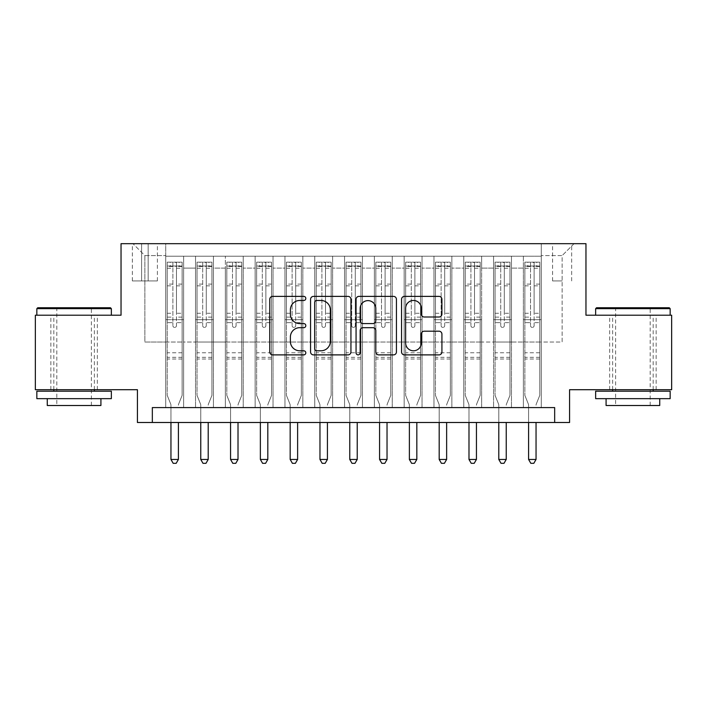 <?xml version="1.0" encoding="UTF-8"?>
<svg xmlns="http://www.w3.org/2000/svg" width="707" height="707" viewBox="0 0 707 707"><rect width="100%" height="100%" fill="white"/><g stroke="black" fill="none" stroke-linecap="round" stroke-linejoin="round"><path stroke-width="0.53" stroke-dasharray="3.54 2.65" d="M305.813 298.425A2.05 2.05 0 0 0 303.771 296.383L272.69 296.383A2.925 2.925 0 0 0 269.765 299.308L269.765 351.962A2.925 2.925 0 0 0 272.69 354.887L303.771 354.887A2.05 2.05 0 0 0 305.813 352.837A2.05 2.05 0 0 0 303.771 350.796L299.75 350.796A9.359 9.359 0 0 1 290.383 341.428L290.383 337.045A9.359 9.359 0 0 1 299.75 327.686L303.771 327.686A2.05 2.05 0 0 0 305.813 325.635A2.05 2.05 0 0 0 303.771 323.585L299.75 323.585A9.359 9.359 0 0 1 290.383 314.226L290.383 309.834A9.359 9.359 0 0 1 299.75 300.475L303.771 300.475A2.05 2.05 0 0 0 305.813 298.425M632.906 315.207L595.648 315.207L632.906 315.207M632.906 389.707L609.655 389.707L632.906 389.707M74.094 315.207L111.353 315.207L74.094 315.207M74.094 389.707L97.345 389.707L74.094 389.707M562.127 243.676L552.582 243.676L562.127 243.676M562.127 280.926L552.582 280.926L562.127 280.926M671.65 315.207L671.65 389.707L569.577 389.707L569.577 422.494L137.423 422.494L137.423 389.707L35.35 389.707L35.35 315.207L121.038 315.207L121.038 243.676L585.962 243.676L585.962 315.207L671.65 315.207M541.262 407.594L541.262 256.19L165.738 256.19L165.738 407.594L183.626 407.594L165.738 407.594L183.626 407.594L165.738 407.594L165.738 256.19L183.626 256.19L183.626 407.594L183.626 256.19L183.626 342.029L195.539 342.029L183.626 342.029L183.626 256.19L165.738 256.19L541.262 256.19L541.262 407.594L523.374 407.594L523.374 256.19L493.574 256.19L493.574 407.594L493.574 256.19L511.461 256.19L511.461 407.594L511.461 256.19L511.461 342.029L511.461 256.19L523.374 256.19L523.374 407.594L541.262 407.594L523.374 407.594L541.262 407.594L541.262 255.598L541.262 342.029L562.127 342.029L562.127 255.598L541.262 255.598L562.127 255.598L562.127 342.029L541.262 342.029L541.262 319.67L541.262 407.594M493.574 407.594L511.461 407.594L493.574 407.594L511.461 407.594L493.574 407.594L493.574 319.67L493.574 342.029L481.653 342.029L481.653 268.112L481.653 342.029L493.574 342.029L493.574 268.112L493.574 342.029L523.374 342.029L511.461 342.029L511.461 319.67L511.461 342.029L493.574 342.029L493.574 319.67L511.461 319.67L511.461 407.594L511.461 319.67L493.574 319.67L493.574 407.594M481.653 407.594L481.653 256.19L463.774 256.19L463.774 407.594L463.774 256.19L481.653 256.19L481.653 407.594L463.774 407.594L481.653 407.594L463.774 407.594L481.653 407.594L481.653 319.67L481.653 407.594M451.853 407.594L451.853 256.19L433.965 256.19L433.965 407.594L433.965 256.19L451.853 256.19L451.853 407.594L433.965 407.594L451.853 407.594L433.965 407.594L451.853 407.594L451.853 268.112L451.853 342.029L463.774 342.029L451.853 342.029L451.853 319.67L451.853 407.594M422.044 407.594L422.044 256.19L404.165 256.19L404.165 407.594L404.165 256.19L422.044 256.19L422.044 407.594L404.165 407.594L422.044 407.594L404.165 407.594L422.044 407.594L422.044 268.112L422.044 342.029L433.965 342.029L422.044 342.029L422.044 319.67L422.044 407.594M392.244 407.594L392.244 256.19L374.365 256.19L374.365 407.594L374.365 256.19L392.244 256.19L392.244 407.594L374.365 407.594L392.244 407.594L374.365 407.594L392.244 407.594L392.244 268.112L392.244 342.029L404.165 342.029L392.244 342.029L392.244 319.67L392.244 407.594M362.444 407.594L362.444 256.19L344.556 256.19L344.556 407.594L344.556 256.19L362.444 256.19L362.444 407.594L344.556 407.594L362.444 407.594L344.556 407.594L362.444 407.594L362.444 268.112L362.444 342.029L374.365 342.029L362.444 342.029L362.444 319.67L362.444 407.594M332.635 407.594L332.635 256.19L314.756 256.19L314.756 407.594L314.756 256.19L332.635 256.19L332.635 407.594L314.756 407.594L332.635 407.594L314.756 407.594L332.635 407.594L332.635 268.112L332.635 342.029L344.556 342.029L332.635 342.029L332.635 319.67L332.635 407.594M302.835 407.594L302.835 256.19L284.956 256.19L284.956 407.594L284.956 256.19L302.835 256.19L302.835 407.594L284.956 407.594L302.835 407.594L284.956 407.594L302.835 407.594L302.835 268.112L302.835 342.029L314.756 342.029L302.835 342.029L302.835 319.67L302.835 407.594M273.035 407.594L273.035 256.19L255.147 256.19L255.147 407.594L255.147 256.19L273.035 256.19L273.035 407.594L255.147 407.594L273.035 407.594L255.147 407.594L273.035 407.594L273.035 268.112L273.035 342.029L284.956 342.029L273.035 342.029L273.035 319.67L273.035 407.594M243.226 407.594L243.226 256.19L225.347 256.19L225.347 407.594L225.347 256.19L243.226 256.19L243.226 407.594L225.347 407.594L243.226 407.594L225.347 407.594L243.226 407.594L243.226 268.112L243.226 342.029L255.147 342.029L243.226 342.029L243.226 319.67L243.226 407.594M213.426 407.594L213.426 256.19L195.539 256.19L195.539 407.594L195.539 256.19L213.426 256.19L213.426 407.594L195.539 407.594L213.426 407.594L195.539 407.594L213.426 407.594L213.426 319.67L213.426 407.594M523.374 268.112L523.374 342.029L523.374 256.19L523.374 268.112L511.461 268.112L523.374 268.112M463.774 268.112L463.774 342.029L463.774 256.19L451.853 256.19L451.853 268.112L451.853 256.19L463.774 256.19L463.774 268.112L451.853 268.112L463.774 268.112M433.965 268.112L433.965 342.029L433.965 256.19L422.044 256.19L422.044 268.112L422.044 256.19L433.965 256.19L433.965 268.112L422.044 268.112L433.965 268.112M404.165 268.112L404.165 342.029L404.165 256.19L392.244 256.19L392.244 268.112L392.244 256.19L404.165 256.19L404.165 268.112L392.244 268.112L404.165 268.112M374.365 268.112L374.365 342.029L374.365 256.19L362.444 256.19L362.444 268.112L362.444 256.19L374.365 256.19L374.365 268.112L362.444 268.112L374.365 268.112M344.556 268.112L344.556 342.029L344.556 256.19L332.635 256.19L332.635 268.112L332.635 256.19L344.556 256.19L344.556 268.112L332.635 268.112L344.556 268.112M314.756 268.112L314.756 342.029L314.756 256.19L302.835 256.19L302.835 268.112L302.835 256.19L314.756 256.19L314.756 268.112L302.835 268.112L314.756 268.112M284.956 268.112L284.956 342.029L284.956 256.19L273.035 256.19L273.035 268.112L273.035 256.19L284.956 256.19L284.956 268.112L273.035 268.112L284.956 268.112M255.147 268.112L255.147 342.029L255.147 256.19L243.226 256.19L243.226 268.112L243.226 256.19L255.147 256.19L255.147 268.112L243.226 268.112L255.147 268.112M213.426 268.112L213.426 342.029L213.426 256.19L213.426 268.112L225.347 268.112L225.347 342.029L213.426 342.029L225.347 342.029L225.347 256.19L213.426 256.19L225.347 256.19L225.347 268.112L213.426 268.112M152.332 422.494L152.332 407.594L152.332 422.494L152.332 407.594L554.668 407.594L152.332 407.594L554.668 407.594L554.668 422.494M141.594 243.676L132.359 243.676L141.594 243.676L141.594 280.926L132.359 280.926L148.152 280.926L141.594 280.926L141.594 243.676M148.152 243.676L157.396 243.676L148.152 243.676L148.152 280.926L157.396 280.926L148.152 280.926L148.152 243.676M541.262 243.676L165.738 243.676L574.049 243.676L541.262 243.676L541.262 256.19L541.262 243.676M165.738 243.676L132.951 243.676L165.738 243.676L165.738 342.029L144.873 342.029L144.873 255.598L165.738 255.598L144.873 255.598L132.951 243.676L144.873 255.598L144.873 342.029L165.738 342.029L165.738 243.676M195.539 268.112L195.539 342.029L195.539 256.19L183.626 256.19L195.539 256.19L195.539 268.112L183.626 268.112L195.539 268.112M493.574 256.19L481.653 256.19L481.653 268.112L481.653 256.19L493.574 256.19L493.574 268.112L493.574 256.19M463.774 342.029L481.653 342.029L463.774 342.029L463.774 319.67L463.774 342.029M433.965 342.029L451.853 342.029L433.965 342.029L433.965 319.67L433.965 342.029M404.165 342.029L422.044 342.029L404.165 342.029L404.165 319.67L404.165 342.029M374.365 342.029L392.244 342.029L374.365 342.029L374.365 319.67L374.365 342.029M344.556 342.029L362.444 342.029L344.556 342.029L344.556 319.67L344.556 342.029M314.756 342.029L332.635 342.029L314.756 342.029L314.756 319.67L314.756 342.029M284.956 342.029L302.835 342.029L284.956 342.029L284.956 319.67L284.956 342.029M255.147 342.029L273.035 342.029L255.147 342.029L255.147 319.67L255.147 342.029M225.347 342.029L243.226 342.029L225.347 342.029L225.347 319.67L225.347 342.029M195.539 342.029L213.426 342.029L213.426 319.67L213.426 342.029L195.539 342.029L195.539 319.67L213.426 319.67L195.539 319.67L195.539 407.594L195.539 342.029M165.738 342.029L183.626 342.029L183.626 319.67L183.626 407.594L183.626 319.67L183.626 342.029L165.738 342.029L165.738 319.67L183.626 319.67L165.738 319.67L165.738 407.594L165.738 342.029M523.374 342.029L541.262 342.029L523.374 342.029L523.374 319.67L523.374 342.029M165.738 319.67L183.626 319.67L165.738 319.67M195.539 319.67L213.426 319.67L195.539 319.67M225.347 319.67L243.226 319.67L225.347 319.67L225.347 407.594L225.347 319.67L243.226 319.67L225.347 319.67M255.147 319.67L273.035 319.67L255.147 319.67L255.147 407.594L255.147 319.67L273.035 319.67L255.147 319.67M284.956 319.67L302.835 319.67L284.956 319.67L284.956 407.594L284.956 319.67L302.835 319.67L284.956 319.67M314.756 319.67L332.635 319.67L314.756 319.67L314.756 407.594L314.756 319.67L332.635 319.67L314.756 319.67M344.556 319.67L362.444 319.67L344.556 319.67L344.556 407.594L344.556 319.67L362.444 319.67L344.556 319.67M374.365 319.67L392.244 319.67L374.365 319.67L374.365 407.594L374.365 319.67L392.244 319.67L374.365 319.67M404.165 319.67L422.044 319.67L404.165 319.67L404.165 407.594L404.165 319.67L422.044 319.67L404.165 319.67M433.965 319.67L451.853 319.67L433.965 319.67L433.965 407.594L433.965 319.67L451.853 319.67L433.965 319.67M463.774 319.67L481.653 319.67L463.774 319.67L463.774 407.594L463.774 319.67L481.653 319.67L463.774 319.67M493.574 319.67L511.461 319.67L493.574 319.67M523.374 319.67L541.262 319.67L523.374 319.67L523.374 407.594L523.374 319.67L541.262 319.67L523.374 319.67M574.049 243.676L562.127 255.598L574.049 243.676M350.937 351.962L350.937 299.308A2.925 2.925 0 0 0 348.012 296.383L313.493 296.383A2.925 2.925 0 0 0 310.567 299.308L310.567 351.962A2.925 2.925 0 0 0 313.493 354.887L348.012 354.887A2.925 2.925 0 0 0 350.937 351.962M316.709 300.475A2.05 2.05 0 0 0 314.668 302.525L314.668 348.745A2.05 2.05 0 0 0 316.709 350.796L320.951 350.796A9.359 9.359 0 0 0 330.319 341.428L330.319 309.834A9.359 9.359 0 0 0 320.951 300.475L316.709 300.475M358.988 296.383L393.507 296.383A2.925 2.925 0 0 1 396.433 299.308L396.433 351.962A2.925 2.925 0 0 1 393.507 354.887L378.731 354.887A2.925 2.925 0 0 1 375.806 351.962L375.806 330.611A2.925 2.925 0 0 0 372.881 327.686L363.08 327.686A2.925 2.925 0 0 0 360.155 330.611L360.155 352.837A2.05 2.05 0 0 1 358.104 354.887A2.05 2.05 0 0 1 356.063 352.837L356.063 299.308A2.925 2.925 0 0 1 358.988 296.383M375.806 308.446A7.821 7.821 0 0 0 367.985 300.625A7.821 7.821 0 0 0 360.155 308.446L360.155 320.66A2.925 2.925 0 0 0 363.08 323.585L372.881 323.585A2.925 2.925 0 0 0 375.806 320.66L375.806 308.446M424.218 317.001L438.994 317.001A2.925 2.925 0 0 0 441.919 314.076L441.919 299.308A2.925 2.925 0 0 0 438.994 296.383L404.475 296.383A2.925 2.925 0 0 0 401.549 299.308L401.549 351.962A2.925 2.925 0 0 0 404.475 354.887L438.994 354.887A2.925 2.925 0 0 0 441.919 351.962L441.919 334.119A2.925 2.925 0 0 0 438.994 331.194L424.218 331.194A2.925 2.925 0 0 0 421.292 334.119L421.292 342.966A7.821 7.821 0 0 1 413.471 350.796A7.821 7.821 0 0 1 405.641 342.966L405.641 308.305A7.821 7.821 0 0 1 413.471 300.475A7.821 7.821 0 0 1 421.292 308.305L421.292 314.076A2.925 2.925 0 0 0 424.218 317.001M172.888 325.635A1.785 1.785 0 0 0 174.682 327.421A1.785 1.785 0 0 1 172.888 325.635L172.888 322.648L172.888 325.635M182.053 262.156L179.154 262.156L179.154 266.026L182.132 266.026L182.132 262.156L167.232 262.156L167.232 395.372L167.232 322.648L172.888 322.648L172.888 317.134L167.232 317.134M167.232 262.156L167.232 322.648L172.888 322.648L172.888 266.813C174.081 265.77 175.274 265.77 176.467 266.813L176.467 313.263L182.132 313.263L182.132 395.372L182.132 322.648L176.467 322.648L176.467 325.635A1.785 1.785 0 0 1 174.682 327.421A1.785 1.785 0 0 0 176.467 325.635L176.467 313.263M182.132 266.026L182.132 313.263M182.132 262.156L182.132 322.648L176.467 322.648L176.467 262.518L172.888 262.518L172.888 317.134M179.154 262.156L167.303 262.156M179.154 266.026L170.21 266.026L170.21 262.156M167.232 266.026L182.053 266.026M167.303 266.026L170.21 266.026M178.624 404.095L182.132 395.372L178.624 404.095A2.978 2.978 0 0 0 178.403 405.208A2.978 2.978 0 0 1 178.624 404.095M170.953 422.494L170.953 405.208A2.978 2.978 0 0 0 170.74 404.095L167.232 395.372L170.74 404.095A2.978 2.978 0 0 1 170.953 405.208L170.953 459.453L178.403 459.453L178.403 422.494M182.132 359.015L167.232 359.015M170.953 459.453L173.188 463.324L176.167 463.324L178.403 459.453M172.888 266.813L172.888 262.518M176.467 266.813L176.467 262.518M110.451 307.748L37.736 307.748M36.844 308.65L111.353 308.65M36.844 398.651L111.353 398.651M36.844 391.201L111.353 391.201M47.272 405.509L100.915 405.509M74.094 308.65L56.807 308.65L74.094 308.65M669.264 307.748L596.549 307.748M595.648 308.65L670.156 308.65M595.648 398.651L670.156 398.651M595.648 391.201L670.156 391.201M606.085 405.509L659.728 405.509M632.906 308.65L615.62 308.65L632.906 308.65M202.697 325.635A1.785 1.785 0 0 0 204.482 327.421A1.785 1.785 0 0 1 202.697 325.635L202.697 322.648L202.697 325.635M211.861 262.156L208.954 262.156L208.954 266.026L211.932 266.026L211.932 262.156L197.032 262.156L197.032 395.372L197.032 322.648L202.697 322.648L202.697 317.134L197.032 317.134M197.032 262.156L197.032 322.648L202.697 322.648L202.697 266.813C203.881 265.77 205.074 265.77 206.276 266.813L206.276 313.263L211.932 313.263L211.932 395.372L211.932 322.648L206.276 322.648L206.276 325.635A1.785 1.785 0 0 1 204.482 327.421A1.785 1.785 0 0 0 206.276 325.635L206.276 313.263M211.932 266.026L211.932 313.263M211.932 262.156L211.932 322.648L206.276 322.648L206.276 262.518L202.697 262.518L202.697 317.134M208.954 262.156L197.112 262.156M208.954 266.026L200.01 266.026L200.01 262.156M197.032 266.026L211.861 266.026M197.112 266.026L200.01 266.026M208.424 404.095L211.932 395.372L208.424 404.095A2.978 2.978 0 0 0 208.212 405.208A2.978 2.978 0 0 1 208.424 404.095M200.761 422.494L200.761 405.208A2.978 2.978 0 0 0 200.541 404.095L197.032 395.372L200.541 404.095A2.978 2.978 0 0 1 200.761 405.208L200.761 459.453L208.212 459.453L208.212 422.494M211.932 359.015L197.032 359.015M200.761 459.453L202.997 463.324L205.976 463.324L208.212 459.453M202.697 266.813L202.697 262.518M206.276 266.813L206.276 262.518M232.497 325.635A1.785 1.785 0 0 0 234.291 327.421A1.785 1.785 0 0 1 232.497 325.635L232.497 322.648L232.497 325.635M241.661 262.156L238.754 262.156L238.754 266.026L241.741 266.026L241.741 262.156L226.832 262.156L226.832 395.372L226.832 322.648L232.497 322.648L232.497 317.134L226.832 317.134M226.832 262.156L226.832 322.648L232.497 322.648L232.497 266.813C233.69 265.77 234.883 265.77 236.076 266.813L236.076 313.263L241.741 313.263L241.741 395.372L241.741 322.648L236.076 322.648L236.076 325.635A1.785 1.785 0 0 1 234.291 327.421A1.785 1.785 0 0 0 236.076 325.635L236.076 313.263M241.741 266.026L241.741 313.263M241.741 262.156L241.741 322.648L236.076 322.648L236.076 262.518L232.497 262.518L232.497 317.134M238.754 262.156L226.912 262.156M238.754 266.026L229.819 266.026L229.819 262.156M226.832 266.026L241.661 266.026M226.912 266.026L229.819 266.026M238.224 404.095L241.741 395.372L238.224 404.095A2.978 2.978 0 0 0 238.012 405.208A2.978 2.978 0 0 1 238.224 404.095M230.562 422.494L230.562 405.208A2.978 2.978 0 0 0 230.349 404.095L226.832 395.372L230.349 404.095A2.978 2.978 0 0 1 230.562 405.208L230.562 459.453L238.012 459.453L238.012 422.494M241.741 359.015L226.832 359.015M230.562 459.453L232.797 463.324L235.776 463.324L238.012 459.453M232.497 266.813L232.497 262.518M236.076 266.813L236.076 262.518M262.306 325.635A1.785 1.785 0 0 0 264.091 327.421A1.785 1.785 0 0 1 262.306 325.635L262.306 322.648L262.306 325.635M271.47 262.156L268.563 262.156L268.563 266.026L271.541 266.026L271.541 262.156L256.641 262.156L256.641 395.372L256.641 322.648L262.306 322.648L262.306 317.134L256.641 317.134M256.641 262.156L256.641 322.648L262.306 322.648L262.306 266.813C263.49 265.77 264.683 265.77 265.876 266.813L265.876 313.263L271.541 313.263L271.541 395.372L271.541 322.648L265.876 322.648L265.876 325.635A1.785 1.785 0 0 1 264.091 327.421A1.785 1.785 0 0 0 265.876 325.635L265.876 313.263M271.541 266.026L271.541 313.263M271.541 262.156L271.541 322.648L265.876 322.648L265.876 262.518L262.306 262.518L262.306 317.134M268.563 262.156L256.712 262.156M268.563 266.026L259.619 266.026L259.619 262.156M256.641 266.026L271.47 266.026M256.712 266.026L259.619 266.026M268.033 404.095L271.541 395.372L268.033 404.095A2.978 2.978 0 0 0 267.812 405.208A2.978 2.978 0 0 1 268.033 404.095M260.362 422.494L260.362 405.208A2.978 2.978 0 0 0 260.149 404.095L256.641 395.372L260.149 404.095A2.978 2.978 0 0 1 260.362 405.208L260.362 459.453L267.812 459.453L267.812 422.494M271.541 359.015L256.641 359.015M260.362 459.453L262.597 463.324L265.585 463.324L267.812 459.453M262.306 266.813L262.306 262.518M265.876 266.813L265.876 262.518M292.106 325.635A1.785 1.785 0 0 0 293.891 327.421A1.785 1.785 0 0 1 292.106 325.635L292.106 322.648L292.106 325.635M301.27 262.156L298.363 262.156L298.363 266.026L301.341 266.026L301.341 262.156L286.441 262.156L286.441 395.372L286.441 322.648L292.106 322.648L292.106 317.134L286.441 317.134M286.441 262.156L286.441 322.648L292.106 322.648L292.106 266.813C293.29 265.77 294.483 265.77 295.685 266.813L295.685 313.263L301.341 313.263L301.341 395.372L301.341 322.648L295.685 322.648L295.685 325.635A1.785 1.785 0 0 1 293.891 327.421A1.785 1.785 0 0 0 295.685 325.635L295.685 313.263M301.341 266.026L301.341 313.263M301.341 262.156L301.341 322.648L295.685 322.648L295.685 262.518L292.106 262.518L292.106 317.134M298.363 262.156L286.521 262.156M298.363 266.026L289.419 266.026L289.419 262.156M286.441 266.026L301.27 266.026M286.521 266.026L289.419 266.026M297.833 404.095L301.341 395.372L297.833 404.095A2.978 2.978 0 0 0 297.62 405.208A2.978 2.978 0 0 1 297.833 404.095M290.17 422.494L290.17 405.208A2.978 2.978 0 0 0 289.95 404.095L286.441 395.372L289.95 404.095A2.978 2.978 0 0 1 290.17 405.208L290.17 459.453L297.62 459.453L297.62 422.494M301.341 359.015L286.441 359.015M290.17 459.453L292.406 463.324L295.385 463.324L297.62 459.453M292.106 266.813L292.106 262.518M295.685 266.813L295.685 262.518M321.906 325.635A1.785 1.785 0 0 0 323.7 327.421A1.785 1.785 0 0 1 321.906 325.635L321.906 322.648L321.906 325.635M331.07 262.156L328.163 262.156L328.163 266.026L331.15 266.026L331.15 262.156L316.25 262.156L316.25 395.372L316.25 322.648L321.906 322.648L321.906 317.134L316.25 317.134M316.25 262.156L316.25 322.648L321.906 322.648L321.906 266.813C323.099 265.77 324.292 265.77 325.485 266.813L325.485 313.263L331.15 313.263L331.15 395.372L331.15 322.648L325.485 322.648L325.485 325.635A1.785 1.785 0 0 1 323.7 327.421A1.785 1.785 0 0 0 325.485 325.635L325.485 313.263M331.15 266.026L331.15 313.263M331.15 262.156L331.15 322.648L325.485 322.648L325.485 262.518L321.906 262.518L321.906 317.134M328.163 262.156L316.321 262.156M328.163 266.026L319.228 266.026L319.228 262.156M316.25 266.026L331.07 266.026M316.321 266.026L319.228 266.026M327.641 404.095L331.15 395.372L327.641 404.095A2.978 2.978 0 0 0 327.421 405.208A2.978 2.978 0 0 1 327.641 404.095M319.971 422.494L319.971 405.208A2.978 2.978 0 0 0 319.758 404.095L316.25 395.372L319.758 404.095A2.978 2.978 0 0 1 319.971 405.208L319.971 459.453L327.421 459.453L327.421 422.494M331.15 359.015L316.25 359.015M319.971 459.453L322.206 463.324L325.185 463.324L327.421 459.453M321.906 266.813L321.906 262.518M325.485 266.813L325.485 262.518M351.715 325.635A1.785 1.785 0 0 0 353.5 327.421A1.785 1.785 0 0 1 351.715 325.635L351.715 322.648L351.715 325.635M360.879 262.156L357.972 262.156L357.972 266.026L360.95 266.026L360.95 262.156L346.05 262.156L346.05 395.372L346.05 322.648L351.715 322.648L351.715 317.134L346.05 317.134M346.05 262.156L346.05 322.648L351.715 322.648L351.715 266.813C352.899 265.77 354.092 265.77 355.285 266.813L355.285 313.263L360.95 313.263L360.95 395.372L360.95 322.648L355.285 322.648L355.285 325.635A1.785 1.785 0 0 1 353.5 327.421A1.785 1.785 0 0 0 355.285 325.635L355.285 313.263M360.95 266.026L360.95 313.263M360.95 262.156L360.95 322.648L355.285 322.648L355.285 262.518L351.715 262.518L351.715 317.134M357.972 262.156L346.121 262.156M357.972 266.026L349.028 266.026L349.028 262.156M346.05 266.026L360.879 266.026M346.121 266.026L349.028 266.026M357.442 404.095L360.95 395.372L357.442 404.095A2.978 2.978 0 0 0 357.229 405.208A2.978 2.978 0 0 1 357.442 404.095M349.771 422.494L349.771 405.208A2.978 2.978 0 0 0 349.558 404.095L346.05 395.372L349.558 404.095A2.978 2.978 0 0 1 349.771 405.208L349.771 459.453L357.229 459.453L357.229 422.494M360.95 359.015L346.05 359.015M349.771 459.453L352.006 463.324L354.994 463.324L357.229 459.453M351.715 266.813L351.715 262.518M355.285 266.813L355.285 262.518M381.515 325.635A1.785 1.785 0 0 0 383.3 327.421A1.785 1.785 0 0 1 381.515 325.635L381.515 322.648L381.515 325.635M390.679 262.156L387.772 262.156L387.772 266.026L390.75 266.026L390.75 262.156L375.85 262.156L375.85 395.372L375.85 322.648L381.515 322.648L381.515 317.134L375.85 317.134M375.85 262.156L375.85 322.648L381.515 322.648L381.515 266.813C382.708 265.77 383.892 265.77 385.094 266.813L385.094 313.263L390.75 313.263L390.75 395.372L390.75 322.648L385.094 322.648L385.094 325.635A1.785 1.785 0 0 1 383.3 327.421A1.785 1.785 0 0 0 385.094 325.635L385.094 313.263M390.75 266.026L390.75 313.263M390.75 262.156L390.75 322.648L385.094 322.648L385.094 262.518L381.515 262.518L381.515 317.134M387.772 262.156L375.93 262.156M387.772 266.026L378.837 266.026L378.837 262.156M375.85 266.026L390.679 266.026M375.93 266.026L378.837 266.026M387.242 404.095L390.75 395.372L387.242 404.095A2.978 2.978 0 0 0 387.029 405.208A2.978 2.978 0 0 1 387.242 404.095M379.579 422.494L379.579 405.208A2.978 2.978 0 0 0 379.359 404.095L375.85 395.372L379.359 404.095A2.978 2.978 0 0 1 379.579 405.208L379.579 459.453L387.029 459.453L387.029 422.494M390.75 359.015L375.85 359.015M379.579 459.453L381.815 463.324L384.794 463.324L387.029 459.453M381.515 266.813L381.515 262.518M385.094 266.813L385.094 262.518M411.315 325.635A1.785 1.785 0 0 0 413.109 327.421A1.785 1.785 0 0 1 411.315 325.635L411.315 322.648L411.315 325.635M420.479 262.156L417.581 262.156L417.581 266.026L420.559 266.026L420.559 262.156L405.659 262.156L405.659 395.372L405.659 322.648L411.315 322.648L411.315 317.134L405.659 317.134M405.659 262.156L405.659 322.648L411.315 322.648L411.315 266.813C412.508 265.77 413.701 265.77 414.894 266.813L414.894 313.263L420.559 313.263L420.559 395.372L420.559 322.648L414.894 322.648L414.894 325.635A1.785 1.785 0 0 1 413.109 327.421A1.785 1.785 0 0 0 414.894 325.635L414.894 313.263M420.559 266.026L420.559 313.263M420.559 262.156L420.559 322.648L414.894 322.648L414.894 262.518L411.315 262.518L411.315 317.134M417.581 262.156L405.73 262.156M417.581 266.026L408.637 266.026L408.637 262.156M405.659 266.026L420.479 266.026M405.73 266.026L408.637 266.026M417.05 404.095L420.559 395.372L417.05 404.095A2.978 2.978 0 0 0 416.83 405.208A2.978 2.978 0 0 1 417.05 404.095M409.38 422.494L409.38 405.208A2.978 2.978 0 0 0 409.167 404.095L405.659 395.372L409.167 404.095A2.978 2.978 0 0 1 409.38 405.208L409.38 459.453L416.83 459.453L416.83 422.494M420.559 359.015L405.659 359.015M409.38 459.453L411.615 463.324L414.594 463.324L416.83 459.453M411.315 266.813L411.315 262.518M414.894 266.813L414.894 262.518M441.124 325.635A1.785 1.785 0 0 0 442.909 327.421A1.785 1.785 0 0 1 441.124 325.635L441.124 322.648L441.124 325.635M450.288 262.156L447.381 262.156L447.381 266.026L450.359 266.026L450.359 262.156L435.459 262.156L435.459 395.372L435.459 322.648L441.124 322.648L441.124 317.134L435.459 317.134M435.459 262.156L435.459 322.648L441.124 322.648L441.124 266.813C442.308 265.77 443.501 265.77 444.694 266.813L444.694 313.263L450.359 313.263L450.359 395.372L450.359 322.648L444.694 322.648L444.694 325.635A1.785 1.785 0 0 1 442.909 327.421A1.785 1.785 0 0 0 444.694 325.635L444.694 313.263M450.359 266.026L450.359 313.263M450.359 262.156L450.359 322.648L444.694 322.648L444.694 262.518L441.124 262.518L441.124 317.134M447.381 262.156L435.53 262.156M447.381 266.026L438.437 266.026L438.437 262.156M435.459 266.026L450.288 266.026M435.53 266.026L438.437 266.026M446.851 404.095L450.359 395.372L446.851 404.095A2.978 2.978 0 0 0 446.638 405.208A2.978 2.978 0 0 1 446.851 404.095M439.188 422.494L439.188 405.208A2.978 2.978 0 0 0 438.967 404.095L435.459 395.372L438.967 404.095A2.978 2.978 0 0 1 439.188 405.208L439.188 459.453L446.638 459.453L446.638 422.494M450.359 359.015L435.459 359.015M439.188 459.453L441.415 463.324L444.403 463.324L446.638 459.453M441.124 266.813L441.124 262.518M444.694 266.813L444.694 262.518M470.924 325.635A1.785 1.785 0 0 0 472.709 327.421A1.785 1.785 0 0 1 470.924 325.635L470.924 322.648L470.924 325.635M480.088 262.156L477.181 262.156L477.181 266.026L480.168 266.026L480.168 262.156L465.259 262.156L465.259 395.372L465.259 322.648L470.924 322.648L470.924 317.134L465.259 317.134M465.259 262.156L465.259 322.648L470.924 322.648L470.924 266.813C472.117 265.77 473.31 265.77 474.503 266.813L474.503 313.263L480.168 313.263L480.168 395.372L480.168 322.648L474.503 322.648L474.503 325.635A1.785 1.785 0 0 1 472.709 327.421A1.785 1.785 0 0 0 474.503 325.635L474.503 313.263M480.168 266.026L480.168 313.263M480.168 262.156L480.168 322.648L474.503 322.648L474.503 262.518L470.924 262.518L470.924 317.134M477.181 262.156L465.339 262.156M477.181 266.026L468.246 266.026L468.246 262.156M465.259 266.026L480.088 266.026M465.339 266.026L468.246 266.026M476.651 404.095L480.168 395.372L476.651 404.095A2.978 2.978 0 0 0 476.438 405.208A2.978 2.978 0 0 1 476.651 404.095M468.988 422.494L468.988 405.208A2.978 2.978 0 0 0 468.776 404.095L465.259 395.372L468.776 404.095A2.978 2.978 0 0 1 468.988 405.208L468.988 459.453L476.438 459.453L476.438 422.494M480.168 359.015L465.259 359.015M468.988 459.453L471.224 463.324L474.203 463.324L476.438 459.453M470.924 266.813L470.924 262.518M474.503 266.813L474.503 262.518M500.724 325.635A1.785 1.785 0 0 0 502.518 327.421A1.785 1.785 0 0 1 500.724 325.635L500.724 322.648L500.724 325.635M509.888 262.156L506.99 262.156L506.99 266.026L509.968 266.026L509.968 262.156L495.068 262.156L495.068 395.372L495.068 322.648L500.724 322.648L500.724 317.134L495.068 317.134M495.068 262.156L495.068 322.648L500.724 322.648L500.724 266.813C501.917 265.77 503.11 265.77 504.303 266.813L504.303 313.263L509.968 313.263L509.968 395.372L509.968 322.648L504.303 322.648L504.303 325.635A1.785 1.785 0 0 1 502.518 327.421A1.785 1.785 0 0 0 504.303 325.635L504.303 313.263M509.968 266.026L509.968 313.263M509.968 262.156L509.968 322.648L504.303 322.648L504.303 262.518L500.724 262.518L500.724 317.134M506.99 262.156L495.139 262.156M506.99 266.026L498.046 266.026L498.046 262.156M495.068 266.026L509.888 266.026M495.139 266.026L498.046 266.026M506.459 404.095L509.968 395.372L506.459 404.095A2.978 2.978 0 0 0 506.239 405.208A2.978 2.978 0 0 1 506.459 404.095M498.788 422.494L498.788 405.208A2.978 2.978 0 0 0 498.576 404.095L495.068 395.372L498.576 404.095A2.978 2.978 0 0 1 498.788 405.208L498.788 459.453L506.239 459.453L506.239 422.494M509.968 359.015L495.068 359.015M498.788 459.453L501.024 463.324L504.003 463.324L506.239 459.453M500.724 266.813L500.724 262.518M504.303 266.813L504.303 262.518M530.533 325.635A1.785 1.785 0 0 0 532.318 327.421A1.785 1.785 0 0 1 530.533 325.635L530.533 322.648L530.533 325.635M539.697 262.156L536.79 262.156L536.79 266.026L539.768 266.026L539.768 262.156L524.868 262.156L524.868 395.372L524.868 322.648L530.533 322.648L530.533 317.134L524.868 317.134M524.868 262.156L524.868 322.648L530.533 322.648L530.533 266.813C531.717 265.77 532.91 265.77 534.112 266.813L534.112 313.263L539.768 313.263L539.768 395.372L539.768 322.648L534.112 322.648L534.112 325.635A1.785 1.785 0 0 1 532.318 327.421A1.785 1.785 0 0 0 534.112 325.635L534.112 313.263M539.768 266.026L539.768 313.263M539.768 262.156L539.768 322.648L534.112 322.648L534.112 262.518L530.533 262.518L530.533 317.134M536.79 262.156L524.947 262.156M536.79 266.026L527.846 266.026L527.846 262.156M524.868 266.026L539.697 266.026M524.947 266.026L527.846 266.026M536.26 404.095L539.768 395.372L536.26 404.095A2.978 2.978 0 0 0 536.047 405.208A2.978 2.978 0 0 1 536.26 404.095M528.597 422.494L528.597 405.208A2.978 2.978 0 0 0 528.376 404.095L524.868 395.372L528.376 404.095A2.978 2.978 0 0 1 528.597 405.208L528.597 459.453L536.047 459.453L536.047 422.494M539.768 359.015L524.868 359.015M528.597 459.453L530.833 463.324L533.812 463.324L536.047 459.453M530.533 266.813L530.533 262.518M534.112 266.813L534.112 262.518M493.574 268.112L481.653 268.112L493.574 268.112M182.132 352.758L167.232 352.758M182.132 317.134L176.467 317.134M167.232 313.263L172.888 313.263M172.888 284.099L167.232 284.099M182.132 284.099L176.467 284.099M167.232 285.84L172.888 285.84M176.467 285.84L182.132 285.84M172.888 266.504L167.232 266.504M167.232 268.245L172.888 268.245M182.132 266.504L176.467 266.504M176.467 268.245L182.132 268.245M182.132 357.335L167.232 357.335M211.932 352.758L197.032 352.758M211.932 317.134L206.276 317.134M197.032 313.263L202.697 313.263M202.697 284.099L197.032 284.099M211.932 284.099L206.276 284.099M197.032 285.84L202.697 285.84M206.276 285.84L211.932 285.84M202.697 266.504L197.032 266.504M197.032 268.245L202.697 268.245M211.932 266.504L206.276 266.504M206.276 268.245L211.932 268.245M211.932 357.335L197.032 357.335M241.741 352.758L226.832 352.758M241.741 317.134L236.076 317.134M226.832 313.263L232.497 313.263M232.497 284.099L226.832 284.099M241.741 284.099L236.076 284.099M226.832 285.84L232.497 285.84M236.076 285.84L241.741 285.84M232.497 266.504L226.832 266.504M226.832 268.245L232.497 268.245M241.741 266.504L236.076 266.504M236.076 268.245L241.741 268.245M241.741 357.335L226.832 357.335M271.541 352.758L256.641 352.758M271.541 317.134L265.876 317.134M256.641 313.263L262.306 313.263M262.306 284.099L256.641 284.099M271.541 284.099L265.876 284.099M256.641 285.84L262.306 285.84M265.876 285.84L271.541 285.84M262.306 266.504L256.641 266.504M256.641 268.245L262.306 268.245M271.541 266.504L265.876 266.504M265.876 268.245L271.541 268.245M271.541 357.335L256.641 357.335M301.341 352.758L286.441 352.758M301.341 317.134L295.685 317.134M286.441 313.263L292.106 313.263M292.106 284.099L286.441 284.099M301.341 284.099L295.685 284.099M286.441 285.84L292.106 285.84M295.685 285.84L301.341 285.84M292.106 266.504L286.441 266.504M286.441 268.245L292.106 268.245M301.341 266.504L295.685 266.504M295.685 268.245L301.341 268.245M301.341 357.335L286.441 357.335M331.15 352.758L316.25 352.758M331.15 317.134L325.485 317.134M316.25 313.263L321.906 313.263M321.906 284.099L316.25 284.099M331.15 284.099L325.485 284.099M316.25 285.84L321.906 285.84M325.485 285.84L331.15 285.84M321.906 266.504L316.25 266.504M316.25 268.245L321.906 268.245M331.15 266.504L325.485 266.504M325.485 268.245L331.15 268.245M331.15 357.335L316.25 357.335M360.95 352.758L346.05 352.758M360.95 317.134L355.285 317.134M346.05 313.263L351.715 313.263M351.715 284.099L346.05 284.099M360.95 284.099L355.285 284.099M346.05 285.84L351.715 285.84M355.285 285.84L360.95 285.84M351.715 266.504L346.05 266.504M346.05 268.245L351.715 268.245M360.95 266.504L355.285 266.504M355.285 268.245L360.95 268.245M360.95 357.335L346.05 357.335M390.75 352.758L375.85 352.758M390.75 317.134L385.094 317.134M375.85 313.263L381.515 313.263M381.515 284.099L375.85 284.099M390.75 284.099L385.094 284.099M375.85 285.84L381.515 285.84M385.094 285.84L390.75 285.84M381.515 266.504L375.85 266.504M375.85 268.245L381.515 268.245M390.75 266.504L385.094 266.504M385.094 268.245L390.75 268.245M390.75 357.335L375.85 357.335M420.559 352.758L405.659 352.758M420.559 317.134L414.894 317.134M405.659 313.263L411.315 313.263M411.315 284.099L405.659 284.099M420.559 284.099L414.894 284.099M405.659 285.84L411.315 285.84M414.894 285.84L420.559 285.84M411.315 266.504L405.659 266.504M405.659 268.245L411.315 268.245M420.559 266.504L414.894 266.504M414.894 268.245L420.559 268.245M420.559 357.335L405.659 357.335M450.359 352.758L435.459 352.758M450.359 317.134L444.694 317.134M435.459 313.263L441.124 313.263M441.124 284.099L435.459 284.099M450.359 284.099L444.694 284.099M435.459 285.84L441.124 285.84M444.694 285.84L450.359 285.84M441.124 266.504L435.459 266.504M435.459 268.245L441.124 268.245M450.359 266.504L444.694 266.504M444.694 268.245L450.359 268.245M450.359 357.335L435.459 357.335M480.168 352.758L465.259 352.758M480.168 317.134L474.503 317.134M465.259 313.263L470.924 313.263M470.924 284.099L465.259 284.099M480.168 284.099L474.503 284.099M465.259 285.84L470.924 285.84M474.503 285.84L480.168 285.84M470.924 266.504L465.259 266.504M465.259 268.245L470.924 268.245M480.168 266.504L474.503 266.504M474.503 268.245L480.168 268.245M480.168 357.335L465.259 357.335M509.968 352.758L495.068 352.758M509.968 317.134L504.303 317.134M495.068 313.263L500.724 313.263M500.724 284.099L495.068 284.099M509.968 284.099L504.303 284.099M495.068 285.84L500.724 285.84M504.303 285.84L509.968 285.84M500.724 266.504L495.068 266.504M495.068 268.245L500.724 268.245M509.968 266.504L504.303 266.504M504.303 268.245L509.968 268.245M509.968 357.335L495.068 357.335M539.768 352.758L524.868 352.758M539.768 317.134L534.112 317.134M524.868 313.263L530.533 313.263M530.533 284.099L524.868 284.099M539.768 284.099L534.112 284.099M524.868 285.84L530.533 285.84M534.112 285.84L539.768 285.84M530.533 266.504L524.868 266.504M524.868 268.245L530.533 268.245M539.768 266.504L534.112 266.504M534.112 268.245L539.768 268.245M539.768 357.335L524.868 357.335M609.655 389.707L609.655 315.207M50.851 389.707L50.851 315.207M552.582 280.926L552.582 243.676M132.359 280.926L132.359 243.676M157.396 280.926L157.396 243.676M571.663 280.926L571.663 243.676M97.345 389.707L97.345 315.207M656.149 389.707L656.149 315.207M91.38 405.509L91.38 308.65L92.272 307.748M53.829 389.707L53.829 315.207M94.358 389.707L94.358 315.207M55.915 307.748L56.807 308.65L56.807 405.509M650.193 405.509L650.193 308.65L651.085 307.748M612.642 389.707L612.642 315.207M653.171 389.707L653.171 315.207M614.728 307.748L615.62 308.65L615.62 405.509"/><path stroke-width="1.06" d="M305.813 298.425A2.05 2.05 0 0 0 303.771 296.383L272.69 296.383A2.925 2.925 0 0 0 269.765 299.308L269.765 351.962A2.925 2.925 0 0 0 272.69 354.887L303.771 354.887A2.05 2.05 0 0 0 305.813 352.837A2.05 2.05 0 0 0 303.771 350.796L299.75 350.796A9.359 9.359 0 0 1 290.383 341.428L290.383 337.045A9.359 9.359 0 0 1 299.75 327.686L303.771 327.686A2.05 2.05 0 0 0 305.813 325.635A2.05 2.05 0 0 0 303.771 323.585L299.75 323.585A9.359 9.359 0 0 1 290.383 314.226L290.383 309.834A9.359 9.359 0 0 1 299.75 300.475L303.771 300.475A2.05 2.05 0 0 0 305.813 298.425M438.994 317.001A2.925 2.925 0 0 0 441.919 314.076L441.919 299.308A2.925 2.925 0 0 0 438.994 296.383L404.475 296.383A2.925 2.925 0 0 0 401.549 299.308L401.549 351.962A2.925 2.925 0 0 0 404.475 354.887L438.994 354.887A2.925 2.925 0 0 0 441.919 351.962L441.919 334.119A2.925 2.925 0 0 0 438.994 331.194L424.218 331.194A2.925 2.925 0 0 0 421.292 334.119L421.292 342.966A7.821 7.821 0 0 1 413.471 350.796A7.821 7.821 0 0 1 405.641 342.966L405.641 308.305A7.821 7.821 0 0 1 413.471 300.475A7.821 7.821 0 0 1 421.292 308.305L421.292 314.076A2.925 2.925 0 0 0 424.218 317.001L438.994 317.001M554.668 422.494L569.577 422.494L569.577 389.707L671.65 389.707L671.65 315.207L585.962 315.207L585.962 243.676L121.038 243.676L121.038 315.207L35.35 315.207L35.35 389.707L137.423 389.707L137.423 422.494L554.668 422.494L554.668 407.594L152.332 407.594L152.332 422.494M350.937 299.308A2.925 2.925 0 0 0 348.012 296.383L313.493 296.383A2.925 2.925 0 0 0 310.567 299.308L310.567 351.962A2.925 2.925 0 0 0 313.493 354.887L348.012 354.887A2.925 2.925 0 0 0 350.937 351.962L350.937 299.308M358.988 296.383L393.507 296.383A2.925 2.925 0 0 1 396.433 299.308L396.433 351.962A2.925 2.925 0 0 1 393.507 354.887L378.731 354.887A2.925 2.925 0 0 1 375.806 351.962L375.806 330.611A2.925 2.925 0 0 0 372.881 327.686L363.08 327.686A2.925 2.925 0 0 0 360.155 330.611L360.155 352.837A2.05 2.05 0 0 1 358.104 354.887A2.05 2.05 0 0 1 356.063 352.837L356.063 299.308A2.925 2.925 0 0 1 358.988 296.383M316.709 300.475A2.05 2.05 0 0 0 314.668 302.525L314.668 348.745A2.05 2.05 0 0 0 316.709 350.796L320.951 350.796A9.359 9.359 0 0 0 330.319 341.428L330.319 309.834A9.359 9.359 0 0 0 320.951 300.475L316.709 300.475M375.806 308.446A7.821 7.821 0 0 0 367.985 300.625A7.821 7.821 0 0 0 360.155 308.446L360.155 320.66A2.925 2.925 0 0 0 363.08 323.585L372.881 323.585A2.925 2.925 0 0 0 375.806 320.66L375.806 308.446M170.953 422.494L170.953 459.453L178.403 459.453L178.403 422.494M178.403 459.453L176.167 463.324L173.188 463.324L170.953 459.453M37.736 307.748L110.451 307.748L111.353 308.65L36.844 308.65L37.736 307.748M74.094 398.651L36.844 398.651L36.844 391.201L111.353 391.201L111.353 398.651L74.094 398.651M100.915 398.651L100.915 405.509L47.272 405.509L47.272 398.651M596.549 307.748L669.264 307.748L670.156 308.65L595.648 308.65L596.549 307.748M632.906 398.651L595.648 398.651L595.648 391.201L670.156 391.201L670.156 398.651L632.906 398.651M659.728 398.651L659.728 405.509L606.085 405.509L606.085 398.651M200.761 422.494L200.761 459.453L208.212 459.453L208.212 422.494M208.212 459.453L205.976 463.324L202.997 463.324L200.761 459.453M230.562 422.494L230.562 459.453L238.012 459.453L238.012 422.494M238.012 459.453L235.776 463.324L232.797 463.324L230.562 459.453M260.362 422.494L260.362 459.453L267.812 459.453L267.812 422.494M267.812 459.453L265.585 463.324L262.597 463.324L260.362 459.453M290.17 422.494L290.17 459.453L297.62 459.453L297.62 422.494M297.62 459.453L295.385 463.324L292.406 463.324L290.17 459.453M319.971 422.494L319.971 459.453L327.421 459.453L327.421 422.494M327.421 459.453L325.185 463.324L322.206 463.324L319.971 459.453M349.771 422.494L349.771 459.453L357.229 459.453L357.229 422.494M357.229 459.453L354.994 463.324L352.006 463.324L349.771 459.453M379.579 422.494L379.579 459.453L387.029 459.453L387.029 422.494M387.029 459.453L384.794 463.324L381.815 463.324L379.579 459.453M409.38 422.494L409.38 459.453L416.83 459.453L416.83 422.494M416.83 459.453L414.594 463.324L411.615 463.324L409.38 459.453M439.188 422.494L439.188 459.453L446.638 459.453L446.638 422.494M446.638 459.453L444.403 463.324L441.415 463.324L439.188 459.453M468.988 422.494L468.988 459.453L476.438 459.453L476.438 422.494M476.438 459.453L474.203 463.324L471.224 463.324L468.988 459.453M498.788 422.494L498.788 459.453L506.239 459.453L506.239 422.494M506.239 459.453L504.003 463.324L501.024 463.324L498.788 459.453M528.597 422.494L528.597 459.453L536.047 459.453L536.047 422.494M536.047 459.453L533.812 463.324L530.833 463.324L528.597 459.453M36.844 315.207L36.844 308.65M53.829 391.201L53.829 389.707M94.358 391.201L94.358 389.707M111.353 315.207L111.353 308.65M595.648 315.207L595.648 308.65M612.642 391.201L612.642 389.707M653.171 391.201L653.171 389.707M670.156 315.207L670.156 308.65"/></g></svg>
